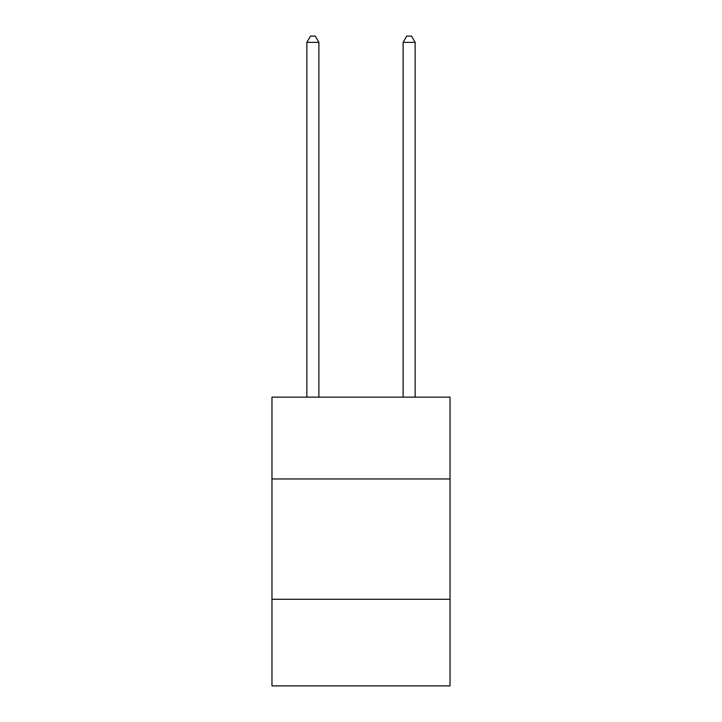 <?xml version="1.0" encoding="UTF-8"?>
<svg xmlns="http://www.w3.org/2000/svg" width="722" height="722" viewBox="0 0 722 722"><rect width="100%" height="100%" fill="white"/><g stroke="black" fill="none" stroke-linecap="round" stroke-linejoin="round"><path stroke-width="1.08" d="M450.032 478.957L450.032 397.145L271.968 397.145L271.968 478.957L450.032 478.957L450.032 685.9L271.968 685.9L271.968 478.957M450.032 599.269L271.968 599.269M318.889 397.145L318.889 42.354L306.859 42.354L306.859 397.145M306.859 42.354L310.469 36.1L315.279 36.1L318.889 42.354M415.141 397.145L415.141 42.354L403.111 42.354L403.111 397.145M403.111 42.354L406.721 36.1L411.531 36.1L415.141 42.354"/></g></svg>
